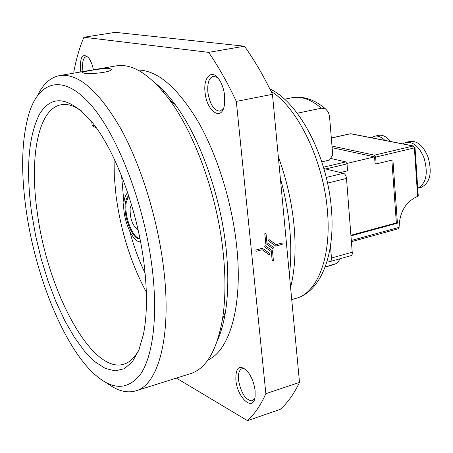 <?xml version="1.0" encoding="UTF-8"?>
<svg xmlns="http://www.w3.org/2000/svg" width="453" height="453" viewBox="0 0 453 453"><rect width="100%" height="100%" fill="white"/><g stroke="black" fill="none" stroke-linecap="round" stroke-linejoin="round"><path stroke-width="0.68" d="M110.017 68.556L111.291 69.626C110.436 72.491 88.765 74.496 83.618 73.092L82.508 72.389C83.754 71.359 104.734 67.735 110.017 68.556M80.815 71.942L80.56 70.294C79.836 56.919 82.474 52.701 88.477 57.639C90.685 60.521 92.338 64.569 93.426 69.785M88.012 57.089L86.115 56.659C83.137 57.825 82.033 62.321 82.814 70.147L83.024 71.568M205.073 92.372C203.035 76.784 212.174 68.278 219.371 79.841C222.18 84.264 223.941 89.598 224.66 95.849L224.314 105.589C221.443 121.749 206.574 111.053 205.073 92.372M217.621 77.559L213.301 76.212C209.026 77.74 207.214 83.075 207.865 92.214C209.915 104.388 213.975 110.708 220.033 111.178L223.539 108.341M235.866 380.067C235.566 367.508 239.201 364.32 246.777 370.503C251.245 375.764 254.02 382.502 255.113 390.724L255.124 396.534C253.64 412.524 237.27 398.051 235.866 380.067M245.407 369.178L242.01 368.68C239.144 369.931 237.978 373.731 238.516 380.078C241.121 393.43 245.719 400.361 252.31 400.871L254.784 398.436M144.179 264.846C137.814 210.832 115.606 151.002 92.276 122.457C69.535 96.557 51.908 93.856 39.388 114.36C28.296 136.834 25.742 169.92 31.727 213.618L35.736 236.228L41.183 258.799L47.95 280.747L55.866 301.517L64.745 320.548L74.377 337.281L84.524 351.183L94.909 361.721L105.226 368.419L115.136 370.871L124.275 368.759L132.282 361.907L138.788 350.328L143.459 334.223C147.18 315.401 147.418 292.276 144.179 264.846M81.461 110.872C74.071 105.662 67.304 103.624 61.149 104.762C37.854 108.822 29.19 158.193 37.412 213.425C47.571 290.951 91.659 374.382 123.85 364.184C129.847 362.389 134.937 357.485 139.128 349.473M121.619 176.047L123.912 202.785M165.022 92.231L162.684 91.178M114.048 158.573L114.309 176.67L116.025 195.56C120.787 231.064 130.889 263.261 146.33 292.157M26.314 211.149C35.317 274.359 62.157 342.417 91.914 371.771C111.098 390.469 127.395 391.154 140.809 373.827C153.029 355.537 157.955 316.098 152.219 268.516C144.637 205.164 118.171 136.042 90.979 104.983C63.714 73.663 39.632 80.407 29.275 112.599C21.591 138.301 20.6 171.149 26.314 211.149M107.055 383.176C117.265 390.877 126.868 393.43 135.86 390.843C158.527 384.948 171.936 335.883 163.629 268.272C157.735 218.89 140.894 164.75 120.277 127.752C98.29 90.407 78.08 73.012 59.66 75.56C50.476 77.367 43.103 84.026 37.537 95.538M135.86 390.843L190.549 373.629C206.245 368.606 216.896 350.418 222.491 319.076C225.537 299.778 225.764 277.598 223.17 252.536C217.446 196.426 195.288 134.399 169.507 99.841C150.209 74.513 132.435 63.199 116.172 65.895L59.66 75.56M217.23 341.001C220.854 333.04 223.589 323.402 225.43 312.089C228.34 293.759 228.578 272.757 226.143 249.071C220.764 196.041 199.841 137.542 175.311 104.717C168.505 95.492 161.67 88.165 154.807 82.74M207.904 360.01C229.818 350.52 243.046 305.328 236.687 246.296C232.1 202.361 217.185 154.643 197.819 121.059C177.134 87.044 157.14 70.051 137.831 70.09M297.219 113.227L321.398 108.205L325.781 109.082L328.368 112.118L329.518 116.319L332.729 154.943L329.473 160.073L321.8 161.868M325.192 266.936L335.967 263.697L338.38 261.641L340.067 258.742M264.79 233.708L265.747 243.504L272.944 248.646L273.64 247.468L266.913 242.638L266.013 233.425L264.79 233.708L266.013 233.425M271.319 251.681L272.202 260.815L273.414 260.515L272.474 250.82L265.333 245.707L264.58 246.862L271.37 251.704L272.259 260.832M299.512 382.411L272.457 94.309L236.313 101.415L265.86 393.685L299.512 382.411C293.98 393.934 287.542 402.927 280.197 409.387L247.491 420.656C254.518 414.252 260.645 405.259 265.86 393.685M269.286 254.812L269.982 253.635L262.423 248.267L255.877 250.011L256.007 251.336L262.145 249.728L269.286 254.812L262.128 249.733M282.077 243.046L276.104 244.643L269.008 239.524L268.306 240.702L275.775 246.081L282.196 244.36L282.077 243.046L276.07 244.62M269.008 239.524L268.255 240.685L275.775 246.081M272.457 94.309C263.742 76.149 254.405 60.113 244.444 46.2L115.283 32.344L83.89 37.254C79.586 47.486 76.223 59.015 73.811 71.84L73.981 73.114M236.313 101.415C227.661 82.91 218.431 66.557 208.629 52.361L244.444 46.2M83.89 37.254L208.629 52.361M247.491 420.656L176.359 378.096M220.379 329.897L221.981 327.893M129.796 231.432C133.788 246.387 138.884 260.294 145.09 273.153M265.333 245.707L264.58 246.862M264.631 246.885L271.37 251.704M262.474 248.284L255.928 250.033L256.064 251.358M264.841 233.725L265.747 243.504M265.803 243.521L272.944 248.646M92.723 125.826L94.207 126.953L96.212 127.667M92.05 125.311L95.164 126.228M331.987 146.059L374.444 155.153L413.187 146.002L350.514 133.76L331.324 138.04M351.132 235.798L397.411 223.187L392.904 159.909L376.143 163.946L375.084 163.709L374.569 156.868L332.123 147.695M346.947 163.414L374.569 156.868M351.081 235.209L396.352 222.882L391.868 160.158M323.861 168.527L343.436 173.284C345.09 173.952 346.115 175.673 346.5 178.448L352.349 253.89L351.771 255.152L351.03 255.645L330.095 261.551L331.205 260.379L331.466 258.023L352.451 252.134M330.537 158.403L345.837 161.908L347.021 163.884L347.576 170.821L340.407 172.548M330.447 246.058L331.466 258.023M330.095 261.551L327.23 260.809M351.505 240.441L399.11 227.355C399.523 212.072 405.695 201.738 417.621 196.359L414.382 147.899L375.628 157.095L374.444 155.153M376.143 163.946L375.628 157.095M396.352 222.882L397.411 223.187M399.11 227.355L398.504 228.708L351.602 241.625M415.022 147.525L413.187 146.002L414.382 147.899L415.027 147.604L418.255 195.973L417.621 196.359M384.897 140.379C381.415 136.925 377.961 135.543 374.523 136.245L378.414 135.362C382.559 134.575 386.607 136.619 390.554 141.483M374.523 136.245L371.381 137.74M131.449 204.473L130.13 208.142C129.875 218.686 132.519 225.905 138.063 229.801M128.635 195.481L126.608 198.267L125.396 202.729C122.978 216.211 132.48 240.005 139.994 238.935M128.777 195.917L126.206 202.542C123.912 215.401 132.474 238.091 139.943 238.68M127.729 192.746C125.928 194.241 124.728 196.964 124.128 200.917C121.427 216.104 132.055 242.842 140.555 241.806M417.734 188.221C426.256 183.505 428.368 173.437 424.065 158.012C419.342 146.721 413.283 141.506 405.888 142.367L409.852 141.444C417.27 140.577 423.334 145.775 428.057 157.038C432.405 172.87 430.112 182.972 421.177 187.349L417.74 188.238M405.888 142.367L402.683 143.856M289.399 274.699C291.137 260.594 291.245 245.198 289.727 228.505C288.153 211.778 285.022 195.017 280.339 178.216M269.807 88.862C300.033 103.171 327.496 157.287 331.415 209.014C335.396 254.235 321.12 291.319 296.2 298.3C317.4 292.819 331.596 257.123 327.428 211.058C323.652 161.036 297.831 107.757 271.007 91.302M321.398 108.205C311.086 99.434 301.245 95.951 291.879 97.757L284.569 99.218M335.056 264.116L334.591 264.269M326.245 177.434L343.436 173.284M323.47 167.197L345.837 161.908M346.5 178.448L327.542 183.08M347.021 163.884L325.645 168.958M351.035 133.771L413.748 146.013M225.43 312.089L222.491 319.076M278.318 156.727C286.619 179.354 291.879 202.519 294.105 226.217C296.115 249.286 294.948 269.722 290.6 287.513M296.2 298.3L291.738 299.62M325.781 109.082C314.586 99.507 303.289 95.73 291.879 97.757M332.309 265.039L325.141 267.077M175.311 104.717L169.507 99.841M82.508 72.389L82.559 72.78M92.118 124.983L91.699 121.732M350.294 133.76L331.319 137.995"/></g></svg>

